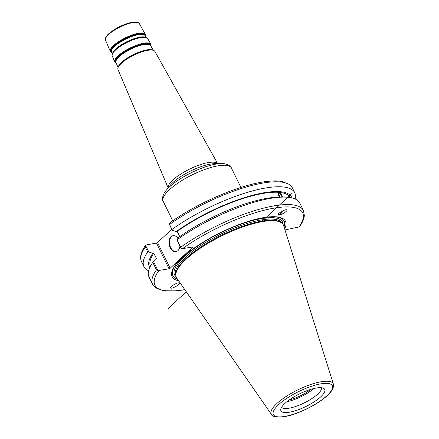 <?xml version="1.0" encoding="UTF-8"?>
<svg xmlns="http://www.w3.org/2000/svg" width="439" height="439" viewBox="0 0 439 439"><rect width="100%" height="100%" fill="white"/><g stroke="black" fill="none" stroke-linecap="round" stroke-linejoin="round"><path stroke-width="0.66" d="M148.607 270.742A83.959 24.37 -26.1 0 1 143.937 266.621L141.501 261.639A83.959 24.37 -26.1 0 1 145.287 247.053L145.567 245.308L146.138 244.973L156.465 243.052L169.07 268.778L170.151 268.245L157.546 242.515L156.465 243.052M157.546 242.515L171.781 229.273M281.8 197.116A2.766 1.169 55.8 0 0 280.587 194.186A2.766 1.169 55.8 0 0 278.43 193.045A2.766 1.169 55.8 0 0 278.397 194.828A2.766 1.169 55.8 0 0 280.044 197.144M279.868 197.144L278.101 192.298L280.137 191.119L280.598 191.733L279.605 192.414L281.3 194.142L282.562 197.106M169.542 223.204L168.971 223.539L172.225 230.184L176.198 231.572A79.196 22.987 -26.1 0 1 279.1 191.618L279.38 191.409M282.337 197.106A3.583 1.515 55.8 0 0 280.861 193.978A3.583 1.515 55.8 0 0 278.474 192.249A3.583 1.515 55.8 0 0 278.101 192.298A77.868 22.598 -26.1 0 0 177.213 231.386L179.77 236.605M278.244 214.122A3.528 1.69 118 0 0 278.463 214.287A3.528 1.69 118 0 0 281.926 211.291M278.183 214.973A4.264 2.047 118 0 0 278.524 215.061A4.264 2.047 118 0 0 282.414 211.038M278.589 215.094L278.227 215C276.307 214.216 285.251 208.838 286.76 209.875C288.527 210.561 280.911 215.428 278.589 215.094M280.598 191.733A79.196 22.987 -26.1 0 1 291.908 197.901M172.225 230.184L172 229.454A83.959 24.37 -26.1 0 1 247.541 192.326A83.959 24.37 -26.1 0 1 294.734 192.748A83.959 24.37 -26.1 0 1 295.134 198.96M279.605 192.414A77.868 22.598 -26.1 0 1 290.316 197.583M152.668 284.439L149.008 276.96A83.959 24.37 -26.1 0 1 152.788 262.374L156.454 269.853A83.959 24.37 153.9 0 0 152.668 284.439L155.488 287.786L163.368 290.788L176.933 290.865L184.835 289.696M169.07 268.778L157.963 270.616L153.485 261.474L152.788 262.374M153.485 261.474L155.543 258.961L156.558 258.769L153.809 253.155L152.788 253.347L148.821 251.953L145.539 245.346C142.516 249.539 139.004 255.58 141.501 261.639M178.975 282.842L179.54 283.303C179.589 285.13 170.222 289.729 170.606 287.688C170.519 286.321 177.032 282.551 178.975 282.842M310.828 389.338A18.74 5.438 -26.1 0 1 289.411 399.83M168.971 223.539L169.558 224.472A83.959 24.37 -26.1 0 1 245.105 187.343A83.959 24.37 -26.1 0 1 292.292 187.766L289.433 184.391L281.668 181.428C277.86 180.802 273.299 180.775 267.982 181.34C241.785 183.771 197.155 202.785 169.152 223.363M284.999 229.948L299.425 226.859C302.394 222.765 304.035 219.006 304.342 215.571L303.464 210.566A83.959 24.37 153.9 0 0 256.272 210.144A83.959 24.37 153.9 0 0 180.731 247.272L177.065 239.793A83.959 24.37 -26.1 0 1 282.925 197.1L278.452 197.171A79.196 22.987 -26.1 0 0 178.947 237.192L176.89 239.705L181.367 248.847L192.474 247.009L192.65 247.316L170.151 268.245M176.198 231.572L177.213 231.386M180.731 247.272L181.367 248.847M282.925 197.1A83.959 24.37 -26.1 0 1 299.799 203.087L303.464 210.566M157.963 270.616L156.454 269.853M178.635 280.768A63.123 18.323 -26.1 0 1 176.313 263.954A63.123 18.323 -26.1 0 1 272.784 216.696A63.123 18.323 -26.1 0 1 284.648 228.829M315.745 388.114A24.375 7.073 -26.1 0 1 323.839 388.455A24.375 7.073 -26.1 0 1 305.945 406.476A24.375 7.073 -26.1 0 1 280.74 409.571A24.375 7.073 -26.1 0 1 293.093 397.405A24.375 7.073 -26.1 0 1 315.745 388.114M271.445 414.438L176.741 278.041A59.583 17.291 -26.1 0 1 175.847 274.254A59.583 17.291 -26.1 0 1 206.05 244.523A59.583 17.291 -26.1 0 1 261.424 221.81A59.583 17.291 -26.1 0 1 281.207 222.639A59.583 17.291 -26.1 0 1 283.654 225.668L333.382 384.098A34.516 10.02 153.9 0 0 320.503 381.864A34.516 10.02 153.9 0 0 276.8 403.595A34.516 10.02 153.9 0 0 271.445 414.438C271.829 417.522 283.517 418.839 298.136 412.649C306.554 409.367 314.198 405.323 321.074 400.522C326.331 396.807 330.007 393.3 332.103 390.013C333.602 387.061 334.03 385.091 333.382 384.098M172 229.454L169.558 224.472M145.287 247.053L147.723 252.035L148.821 251.953M143.937 266.621A83.959 24.37 -26.1 0 1 147.723 252.035M173.251 235.639A8.127 5.383 -100.5 0 0 169.695 244.556A8.127 5.383 -100.5 0 0 176.22 251.596M179.935 245.922A8.127 5.383 79.5 0 1 177.905 250.647A8.127 5.383 79.5 0 1 175.973 251.651A8.127 5.383 79.5 0 1 169.196 244.649A8.127 5.383 79.5 0 1 172.999 235.677A8.127 5.383 79.5 0 1 178.009 238.333M149.743 267.549A79.196 22.987 -26.1 0 1 152.788 253.347M150.467 266.094A77.868 22.598 -26.1 0 1 153.809 253.155M321.584 387.747A22.351 6.486 -26.1 0 1 304.211 402.931A22.351 6.486 -26.1 0 1 281.564 407.354M175.847 274.254L175.94 273.294A59.073 17.143 -26.1 0 1 205.88 243.815A59.073 17.143 -26.1 0 1 260.777 221.3A59.073 17.143 -26.1 0 1 280.395 222.123L281.207 222.639M177.493 279.122A61.943 17.977 -26.1 0 1 176.67 263.515M272.224 216.707A61.943 17.977 -26.1 0 1 284.044 226.919M313.885 388.51A22.351 6.486 -26.1 0 1 286.881 401.74M292.122 193.259L261.424 221.81M186.246 291.732L167.599 309.078M112.269 53.832L111.501 52.021A18.685 5.422 -26.1 0 1 114.557 46.435A18.685 5.422 -26.1 0 1 138.208 34.676A18.685 5.422 -26.1 0 1 145.051 35.586L146.011 37.304M145.265 35.971A18.839 5.466 153.9 0 0 138.164 34.335A18.839 5.466 153.9 0 0 114.316 46.199A18.839 5.466 153.9 0 0 111.671 52.428M144.788 37.03A18.839 5.466 153.9 0 0 139.558 37.189A18.839 5.466 153.9 0 0 115.709 49.047A18.839 5.466 153.9 0 0 112.801 52.702M111.802 52.74A19.168 5.564 -26.1 0 1 113.981 46.057A19.168 5.564 -26.1 0 1 138.247 33.99A19.168 5.564 -26.1 0 1 145.43 36.267M114.425 50.6A19.025 5.52 -26.1 0 1 114.524 50.49A19.025 5.52 -26.1 0 1 115.693 49.322A19.025 5.52 -26.1 0 1 139.778 37.342A19.025 5.52 -26.1 0 1 141.984 37.035A19.025 5.52 -26.1 0 1 142.137 37.024M141.984 37.035L142.285 37.013A19.376 5.625 153.9 0 0 140.041 37.32A19.376 5.625 153.9 0 0 115.506 49.525A19.376 5.625 153.9 0 0 114.321 50.715C114.189 50.94 111.961 52.823 112.115 55.555L112.247 55.967A19.75 5.734 -26.1 0 1 115.473 50.068A19.75 5.734 -26.1 0 1 140.48 37.633A19.75 5.734 -26.1 0 1 147.713 38.594L150.868 44.235A20.101 5.833 153.9 0 0 143.509 43.258A20.101 5.833 153.9 0 0 118.058 55.912A20.101 5.833 153.9 0 0 114.766 61.921L116.297 63.337M117.987 67.332L115.956 62.541A19.305 5.603 -26.1 0 1 119.117 56.774A19.305 5.603 -26.1 0 1 143.558 44.613A19.305 5.603 -26.1 0 1 150.632 45.557L153.173 50.095M150.851 45.952A19.464 5.647 153.9 0 0 143.515 44.279A19.464 5.647 153.9 0 0 118.876 56.532A19.464 5.647 153.9 0 0 116.137 62.964M151.878 49.805A19.645 5.702 153.9 0 0 146.439 49.969A19.645 5.702 153.9 0 0 121.57 62.338A19.645 5.702 153.9 0 0 118.546 66.13M116.269 63.282A19.793 5.745 -26.1 0 1 118.541 56.395A19.793 5.745 -26.1 0 1 143.597 43.933A19.793 5.745 -26.1 0 1 151.021 46.254M120.242 63.935A19.832 5.756 -26.1 0 1 120.341 63.825A19.832 5.756 -26.1 0 1 121.554 62.607A19.832 5.756 -26.1 0 1 146.659 50.123A19.832 5.756 -26.1 0 1 148.958 49.805A19.832 5.756 -26.1 0 1 149.106 49.794M148.958 49.805L149.26 49.783A20.183 5.855 153.9 0 0 146.922 50.106A20.183 5.855 153.9 0 0 121.373 62.81A20.183 5.855 153.9 0 0 120.138 64.05C120.143 64.165 117.361 66.388 117.976 69.494A20.551 5.965 -26.1 0 1 121.34 63.353A20.551 5.965 -26.1 0 1 147.361 50.414A20.551 5.965 -26.1 0 1 154.885 51.412L217.689 163.621M110.31 51.396L105.536 40.141A18.811 5.46 -26.1 0 1 108.614 34.516A18.811 5.46 -26.1 0 1 132.43 22.674A18.811 5.46 -26.1 0 1 139.317 23.591L145.287 34.264A19.475 5.652 153.9 0 0 138.153 33.315A19.475 5.652 153.9 0 0 113.498 45.579A19.475 5.652 153.9 0 0 110.31 51.396L111.83 52.795M217.634 163.626A27.608 8.012 153.9 0 0 207.795 162.666A27.608 8.012 153.9 0 0 172.84 180.05A27.608 8.012 153.9 0 0 168.181 187.854M165.893 190.707L169.975 185.615A29.314 8.506 -26.1 0 1 172.757 182.668A29.314 8.506 -26.1 0 1 209.864 164.213A29.314 8.506 -26.1 0 1 214.77 163.67L221.294 163.566A36.256 10.52 153.9 0 0 215.231 164.241A36.256 10.52 153.9 0 0 169.333 187.063A36.256 10.52 153.9 0 0 165.893 190.707C165.135 191.009 160.795 198.269 163.182 201.342A37.957 11.019 -26.1 0 1 169.317 189.84A37.957 11.019 -26.1 0 1 217.376 165.937A37.957 11.019 -26.1 0 1 231.358 167.939C230.398 164.17 221.997 163.149 221.294 163.566M182.147 248.929A82.252 23.871 -26.1 0 1 272.35 208.443A82.252 23.871 -26.1 0 1 298.827 227.232M184.753 289.575A82.252 23.871 -26.1 0 1 158.742 270.704M278.661 404.621A32.832 9.526 -26.1 0 1 329.98 383.867A32.832 9.526 -26.1 0 1 299.859 411.881A32.832 9.526 -26.1 0 1 278.661 404.621M175.819 275.116A59.073 17.143 -26.1 0 1 185.434 257.347A59.073 17.143 -26.1 0 1 260.217 220.158A59.073 17.143 -26.1 0 1 281.909 223.144M176.083 276.713A60.094 17.439 -26.1 0 1 184.248 256.612A60.094 17.439 -26.1 0 1 245.11 222.76A60.094 17.439 -26.1 0 1 283.007 224.329M145.287 34.264L145.463 36.316M142.285 37.013C142.543 37.046 145.402 36.442 147.466 38.237L147.713 38.594M112.247 55.967L114.766 61.921M150.868 44.235L151.054 46.309M149.26 49.783C149.348 49.859 152.81 49.025 154.885 51.412M117.976 69.494L168.148 187.892M105.536 40.141C104.905 38.484 105.953 36.377 108.68 33.814C115.501 28.091 123.299 24.238 132.073 22.252C136.046 21.599 138.461 22.049 139.317 23.591M240.907 187.437L231.358 167.939M172.73 220.833L163.182 201.342M294.734 192.748L292.292 187.766"/></g></svg>

